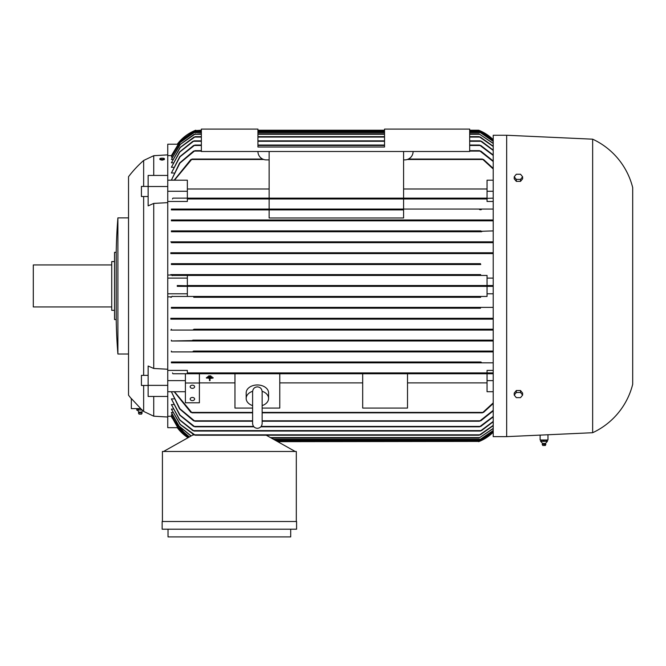 <?xml version="1.0" encoding="UTF-8"?>
<svg xmlns="http://www.w3.org/2000/svg" width="666" height="666" viewBox="0 0 666 666"><rect width="100%" height="100%" fill="white"/><g stroke="black" fill="none" stroke-linecap="round" stroke-linejoin="round"><path stroke-width="1" d="M252.614 391.75L252.614 423.559C252.897 426.448 254.479 428.038 257.376 428.321C260.264 428.038 261.855 426.448 262.138 423.559L262.138 418.881M143.656 196.512L143.656 375.374M143.656 385.456L143.656 411.421L143.048 410.864M153.738 396.461L153.738 416.192L167.749 417.024M148.135 385.364L148.135 366.017L153.738 368.473L167.749 369.247L167.749 385.364L148.135 385.364L148.135 396.461L167.749 396.461L167.749 427.672L177.572 427.672M177.572 144.214L167.749 144.214L167.749 202.639L153.738 203.413L153.738 368.473M177.273 427.672A42.016 42.016 0 0 0 188.02 437.728L177.273 427.672M136.738 410.023L137.296 408.624L140.651 408.624L143.656 411.421M128.53 176.706L128.53 285.947L128.53 176.706A112.038 112.038 0 0 1 143.656 160.464L143.656 186.43M128.53 285.947L128.53 395.179L128.53 285.947M131.335 398.709A112.038 112.038 0 0 1 128.53 395.179M131.335 398.526L140.767 408.624L131.335 408.624L131.335 398.526M167.749 202.639L167.749 369.247M148.135 385.456L141.417 385.456L141.417 375.374L148.135 375.374M148.135 196.512L141.417 196.512L141.417 186.43L148.135 186.43M164.044 159.54L162.138 160.156L160.24 159.657M469.688 130.211L478.646 130.211A42.016 42.016 0 0 1 493.215 139.702L478.979 130.345M493.215 286.363L479.695 286.363L478.646 285.947L479.645 285.523M493.215 432.192A42.016 42.016 0 0 1 478.646 441.675L493.215 432.192M478.762 286.13L479.237 286.322M479.67 286.363L177.273 286.363L177.273 285.523L195.754 285.947L194.713 285.523L493.215 285.523M493.215 436.638L506.66 436.638L592.648 432.717L592.648 139.177L506.66 135.256L493.215 135.256L493.215 436.638M136.738 408.907L140.709 408.683M201.357 130.636L194.713 130.636L195.754 130.211A42.016 42.016 0 0 0 177.273 144.214L194.713 130.636L201.357 130.211M164.427 159.324L164.427 158.783A2.289 0.591 0 0 0 162.146 158.192A2.289 0.591 0 0 0 159.857 158.783L159.857 159.324A2.289 0.591 180 0 0 162.146 159.915A2.289 0.591 180 0 0 164.427 159.324M190.151 399.034A2.239 1.582 0 0 1 192.391 397.452A2.239 1.582 0 0 1 194.63 399.034A2.239 1.582 0 0 1 192.391 400.616A2.239 1.582 0 0 1 190.151 399.034M190.151 386.755A2.239 1.582 0 0 1 192.391 385.173A2.239 1.582 0 0 1 194.63 386.755A2.239 1.582 0 0 1 192.391 388.336A2.239 1.582 0 0 1 190.151 386.755M592.648 139.177A72.827 72.827 0 0 1 632.7 187.629L632.7 384.257A72.827 72.827 0 0 1 592.648 432.717M547.968 434.748L547.968 439.993L540.126 439.993L540.126 435.106M142.116 412.853L138.478 412.853L142.116 412.853A1.823 1.823 0 0 0 141.783 412.088A3.363 3.363 0 0 1 142.79 410.631M136.771 410.04A3.363 3.363 0 0 1 138.811 412.088L141.783 412.088M117.89 285.947L117.89 354.004A559.623 559.623 0 0 1 116.209 319.555L116.209 252.331A559.623 559.623 0 0 1 117.89 217.882L117.89 285.947M138.478 412.853A1.823 1.823 0 0 1 138.811 412.088M262.121 391.267A11.205 7.925 0 0 1 268.581 398.443A11.205 7.925 0 0 1 262.138 405.611M252.614 405.611A11.205 7.925 0 0 1 246.17 398.443L246.17 392.898A11.205 7.925 0 0 1 257.376 384.973A11.205 7.925 0 0 1 268.581 392.898L268.581 398.443M541.283 440.276L547.369 440.276L547.369 441.4M116.209 252.331L114.527 252.331L114.527 319.555L116.209 319.555M142.083 413.195L141.558 414.119L139.036 414.119L138.511 413.195M545.437 443.456L542.665 443.456M543.656 441.358L540.567 441.358M547.002 441.358L543.298 441.358M547.402 441.358L546.778 441.358L547.402 441.358M114.527 261.58L111.73 261.58L111.73 310.314L114.527 310.314M545.745 444.222L542.224 444.222L542.565 443.456L540.925 441.583M545.712 444.563L542.224 444.222M111.73 264.935L33.3 264.935L33.3 306.951L111.73 306.951M542.873 445.487L545.304 445.487L545.837 444.563L545.529 443.456L547.169 441.583M514.219 395.071L516.317 392.499L520.521 392.499L522.627 395.071L520.521 397.652L516.317 397.652L514.219 395.071L514.219 393.09L516.317 390.517L516.317 392.499M514.219 176.815L516.317 174.242L520.521 174.242L522.627 176.815L520.521 179.387L516.317 179.387L514.219 176.815L514.219 178.796L516.317 181.368L516.317 179.387M290.709 529.204L290.709 536.904L168.023 536.904L168.023 529.204M540.692 441.358L541.316 441.358M520.521 392.499L520.521 390.517L522.627 393.09L522.627 395.071M520.521 390.517L516.317 390.517M516.317 181.368L520.521 181.368L520.521 179.387M520.521 181.368L522.627 178.796L522.627 176.815M546.811 441.4L546.811 440.276L547.369 440.276M543.489 441.4L543.489 440.276M540.725 441.4L540.725 440.276M262.138 391.775L262.138 391.625C261.805 388.678 260.215 387.096 257.376 386.863C254.537 387.096 252.947 388.678 252.614 391.625M246.17 398.443A11.205 7.925 0 0 1 252.63 391.267M296.586 529.204L162.146 529.204L162.146 521.503L296.586 521.503L296.586 529.204M413.103 151.498A8.4 8.4 0 0 1 404.703 159.898L403.588 159.898M269.139 159.898L266.342 159.898A8.4 8.4 0 0 1 257.933 151.498M257.933 147.019L257.933 129.096L201.357 129.096L201.357 151.498L469.688 151.498L469.688 129.096L384.54 129.096L384.54 147.019L257.933 147.019M207.517 377.172L211.996 376.773L207.517 377.172M209.482 378.438L206.402 377.647L213.12 377.647L210.04 378.038L210.04 380.619L209.482 380.619L209.482 378.038L206.402 378.038M208.641 376.298L210.881 375.899L208.641 376.298M159.857 158.783A2.289 0.591 0 0 0 162.146 159.374A2.289 0.591 0 0 0 164.427 158.783M138.62 409.99L136.638 409.99M142.283 409.99L138.312 409.99M211.996 376.773L207.517 376.773M213.12 377.647L206.402 377.647M210.04 378.438L213.12 378.038M210.881 375.899L208.641 375.899M138.52 410.023L138.52 408.907M296.312 521.503L296.312 451.481L162.421 451.481L162.421 521.503M506.66 135.256L506.66 436.638M194.705 220.538L194.405 219.98L493.215 219.98M171.387 220.821L493.215 220.821L171.387 220.821L171.387 219.98L479.995 219.98L479.695 220.538M479.72 220.546L480.319 220.762M194.047 231.327L193.498 230.902L194.047 231.327L193.498 230.902L480.902 230.902L480.353 231.327L493.215 230.902M481.26 231.726L193.09 231.735M479.104 242.249L479.795 241.833L479.27 242.399M479.029 253.172L479.82 252.755L479.245 253.363M195.379 253.155L493.215 252.755L171.387 252.755L171.387 253.596L493.215 253.596L194.172 253.596M479.678 264.044L171.387 263.678L480.511 263.678M194.722 264.094L193.889 263.678L194.722 264.094L193.623 264.519L480.777 264.519L479.687 264.094M167.749 275.05L171.387 275.05L171.387 274.6L480.677 274.6L479.786 275.041M193.731 274.6L194.564 274.85M194.622 275.025L479.778 275.025M276.989 441.258L479.487 441.342M479.295 441.416L277.739 441.675M493.215 431.809L479.778 440.834L493.215 431.751M276.248 440.834L479.778 440.834M493.215 430.611L479.687 439.718L493.215 430.486M274.25 439.718L479.687 439.718M493.215 428.563L479.029 438.037L493.215 428.371M271.262 438.037L479.029 438.037M195.754 285.947L194.713 286.363M487.054 285.523L487.054 275.441L187.354 275.441L187.354 285.523L487.054 285.523M480.977 253.263L479.012 253.088M195.396 253.088L193.423 253.263M481.018 242.366L479.062 242.133M195.338 242.133L193.381 242.366M171.387 242.674L493.215 242.674L171.387 242.674L171.387 241.833L493.215 241.833M195.296 242.249L194.605 241.833L479.795 241.833M482.101 231.477L480.294 231.177M194.106 231.177L192.299 231.477M481.335 220.579L479.42 220.221M194.988 220.221L193.073 220.579M171.387 219.98L194.888 220.404M170.812 274.583L172.253 275.657M193.598 275.441L171.928 275.441M192.865 231.743L171.387 231.743L171.387 230.902L193.498 230.902M170.812 241.833L195.105 241.833M170.771 252.755L194.98 252.755M194.971 253.596L170.771 253.596M193.623 264.519L171.387 264.519L171.387 263.678M269.139 209.898L269.139 217.99L403.588 217.99L403.588 209.898L171.387 209.898L171.387 209.057L493.215 209.057M481.268 209.69L479.345 209.274M195.055 209.274L193.132 209.69M171.387 209.898L403.588 209.898M480.244 209.823L479.478 209.482L479.861 209.057L403.588 209.057L403.588 198.976L187.354 198.976L187.354 201.473L167.749 201.473M194.539 209.057L194.922 209.482L194.539 209.057M493.215 201.473L487.054 201.473L487.054 198.976L187.354 198.976M171.387 209.057L403.588 209.057M269.139 209.057L269.139 198.976L190.884 198.976M483.849 198.793L482.259 198.318M192.149 198.318L190.551 198.793M482.4 198.551L493.215 198.135M172.477 198.976L172.894 198.135L482.617 198.135M191.791 198.135L191.999 198.551L191.791 198.135M167.749 191.275L187.354 191.275L187.354 198.135L269.139 198.135L269.139 151.498M269.139 198.135L403.588 198.135L403.588 151.498M403.588 198.135L487.054 198.135L487.054 180.186L493.215 180.186M487.054 188.994L403.588 188.994M269.139 188.994L187.354 188.994M187.354 191.275L187.354 180.186L167.749 180.186M493.215 168.998L482.4 159.066L408.366 159.066M174.467 180.186L191.999 159.066L262.679 159.066M482.259 159.132L483.849 159.832M190.551 159.832L192.149 159.132M174.167 180.186L190.884 159.482M493.215 161.538L479.478 150.658L469.688 150.658M174.192 180.12L171.387 180.12L179.903 163.128L194.922 150.658L201.357 150.658M479.345 150.716L481.268 151.448M193.132 151.448L195.055 150.716M493.215 155.419L479.512 145.055L469.688 145.055M173.759 172.994L171.387 172.994L180.02 156.785L194.888 145.055L201.357 145.055M257.933 145.055L384.54 145.055M479.42 145.096L481.335 145.862M193.073 145.862L194.988 145.096M493.215 150.449L480.353 140.859L469.688 140.859M173.343 167.283L171.387 167.283L179.812 152.014L194.047 140.859L201.357 140.859M257.933 140.859L384.54 140.859M480.294 140.884L482.101 141.667M192.299 141.667L194.106 140.884M493.215 146.512L479.104 136.655L469.688 136.655M172.944 162.804L171.387 162.804L180.303 147.477L195.296 136.655L201.357 136.655M257.933 136.655L384.54 136.655M479.062 136.672L481.018 137.479M193.381 137.479L195.338 136.672M493.215 143.515L479.029 133.858L493.215 143.323M195.371 133.858L180.353 144.397L171.387 159.424L180.203 144.372L194.172 134.274L201.357 133.858M257.933 133.858L384.54 133.858M469.688 133.858L479.029 133.858M493.215 141.408L479.687 132.176L493.215 141.275M194.722 132.176L180.136 142.507L171.387 157.051L180.036 142.491L193.623 132.592L201.357 132.176M257.933 132.176L384.54 132.176M469.688 132.176L479.687 132.176M171.387 162.804L180.103 147.436L194.056 137.071M171.387 167.283L179.587 151.94L192.865 141.275M171.387 172.994L179.745 156.701L193.598 145.479M171.387 180.12L179.587 163.012L193.598 151.082M493.215 140.143L479.778 131.052L493.215 140.076M194.622 131.052L180.103 141.275L171.387 155.636L180.569 140.709L193.598 131.477L201.357 131.052M257.933 131.052L384.54 131.052M469.688 131.052L479.778 131.052M257.933 130.211L384.54 130.211M194.031 209.848L194.922 209.482M479.345 362.62L481.268 362.204M171.387 362.828L493.215 362.828L171.387 362.828L171.387 361.988L480.735 361.988M193.132 362.204L195.055 362.62M193.623 307.367L194.722 307.792L193.889 308.208L480.511 308.208L479.687 307.792L480.777 307.367L493.215 307.367L171.387 307.367L480.777 307.367M479.012 318.806L480.977 318.623M194.172 318.298L493.215 318.298L171.387 318.298L171.387 319.139L479.82 319.139L479.245 318.523M193.423 318.623L195.379 318.731L194.589 319.139L493.215 319.139M479.062 329.753L481.018 329.52M194.056 329.22L493.215 329.22L194.056 329.22M193.381 329.52L195.338 329.753M194.605 330.061L195.296 329.637L194.605 330.061L195.296 329.637L194.605 330.061L479.795 330.061L479.104 329.637L479.795 330.061L171.387 330.061L171.387 329.22M480.294 340.709L482.101 340.418M192.865 340.143L493.215 340.143L193.107 340.16M192.299 340.418L194.106 340.709M171.387 340.984L493.215 340.984L480.353 340.559L480.902 340.984L193.498 340.984L194.047 340.559L171.387 340.984L171.387 340.143M479.42 351.665L481.335 351.307M193.598 351.065L493.215 351.065L193.598 351.065M193.073 351.307L194.988 351.665M194.705 351.357L194.405 351.906L479.995 351.906L479.512 351.49M482.259 373.576L483.849 373.093M167.749 370.413L187.354 370.413L187.354 372.91L493.215 372.91L487.054 372.91L487.054 370.413L493.215 370.413M190.551 373.093L192.149 373.576M493.215 373.751L191.791 373.751L191.999 373.335M199.392 382.992L199.392 373.751L185.389 373.751L185.389 382.992L199.392 382.992L199.392 402.797L185.389 402.797L185.389 382.992M199.392 382.892L234.965 382.892M252.614 408.075L234.965 408.075L234.965 373.751L199.392 373.751M234.965 373.751L279.778 373.751L279.778 408.075L262.138 408.075M362.687 373.751L407.509 373.751L407.509 408.075L362.687 408.075L362.687 373.751L279.778 373.751M279.778 382.892L362.687 382.892M407.509 382.892L487.054 382.892M493.215 391.708L487.054 391.708L487.054 373.751L407.509 373.751M262.138 412.828L482.4 412.828L493.215 402.897M174.467 391.708L191.999 412.828L252.614 412.828M187.354 293.789L187.354 296.445L487.054 296.445L487.054 286.363L187.354 286.363L187.354 293.789L167.749 293.789M187.354 296.445L171.928 296.445L193.598 296.445L194.622 296.87L193.731 297.286L480.677 297.286L479.778 296.87L480.794 296.445L487.054 296.445M193.598 296.445L480.802 296.445M194.539 362.828L194.922 362.412M194.68 351.34L194.089 351.124M194.589 319.139L195.155 318.523M193.889 308.208L171.387 308.208L171.387 307.367M171.387 155.594L167.749 155.594M167.749 278.105L187.354 278.105M262.138 421.228L479.478 421.228L493.215 410.348M193.598 420.812L179.587 408.874L171.387 391.766L179.903 408.757L194.922 421.228L252.614 421.228M481.268 420.446L479.345 421.178M195.055 421.178L193.132 420.446M260.831 426.831L479.512 426.831L493.215 416.466M193.598 426.415L179.745 415.193L171.387 398.901L180.02 415.109L194.888 426.831L253.921 426.831M481.335 426.032L479.42 426.789M194.988 426.789L193.073 426.032M192.865 430.611L179.587 419.946L171.387 404.603L179.812 419.871L194.047 431.035L480.353 431.035L493.215 421.436M482.101 430.219L480.294 431.002M194.106 431.002L192.299 430.219M194.056 434.815L180.103 424.458L171.387 409.082L180.303 424.417L195.296 435.231L479.104 435.231L493.215 425.374M481.018 434.407L479.062 435.214M195.338 435.214L193.381 434.407M483.849 412.063L482.259 412.754M192.149 412.754L190.551 412.063M194.38 434.956L192.957 434.956L163.545 451.481M295.188 451.481L266.275 435.231M493.215 425.641L480.344 434.815M493.215 421.778L481.543 430.611M493.215 416.891L480.802 426.415M493.215 410.864L480.81 420.812M493.215 403.521L483.524 412.404M487.054 380.619L493.215 380.619M480.81 361.988L171.387 361.988M493.215 351.906L171.387 351.906L171.387 351.065M493.215 330.061L479.795 330.061M171.387 308.208L480.511 308.208M193.731 297.286L480.677 297.286M487.054 293.789L493.215 293.789M487.054 278.105L493.215 278.105M487.054 275.441L480.802 275.441M480.677 274.6L171.387 274.6M171.387 264.519L480.777 264.519M171.387 231.743L481.543 231.743M171.387 230.902L480.902 230.902M487.054 198.976L483.524 198.976M487.054 191.275L493.215 191.275M483.524 159.482L493.215 168.365M480.81 151.082L493.215 161.022M480.802 145.479L493.215 154.995M481.543 141.275L493.215 150.116M480.344 137.071L493.215 146.245M172.561 159.424L171.387 159.424M172.203 157.051L171.387 157.051M171.861 155.636L171.387 155.636M170.771 318.298L194.971 318.298M194.98 319.139L170.771 319.139M195.105 330.061L170.812 330.061M194.405 351.906L171.387 351.906M187.354 372.91L487.054 372.91M172.477 372.91L172.894 373.751L191.791 373.751M190.884 412.404L174.167 391.708M172.253 296.228L170.812 297.311M171.387 297.286L171.387 296.836L167.749 296.836M167.749 175.433L148.135 175.433L148.135 205.869L153.738 203.413M167.749 186.522L148.135 186.522M171.387 391.766L174.192 391.766M171.387 398.901L173.759 398.901M171.387 404.603L173.343 404.603M171.387 409.082L172.944 409.082M192.982 434.956L192.982 434.307M191.009 436.047L179.046 426.19L171.387 412.687L172.561 412.47M171.387 412.47L179.096 426.065L191.175 435.955M189.294 437.004L178.455 427.564L171.387 414.985L172.203 414.835M171.387 414.835L178.488 427.472L189.402 436.946M167.749 416.292L171.861 416.258M171.387 416.258L178.13 428.33L188.378 437.529M167.749 380.619L185.389 380.619M167.749 391.708L185.389 391.708M143.656 160.464L153.738 155.702L153.738 175.433M167.749 385.364L167.749 396.461M171.387 416.292L171.928 417.74L188.328 437.554M275.499 440.417L480.677 440.417M273.501 439.294L480.511 439.294M191.791 159.482L263.711 159.482M407.326 159.482L482.617 159.482M194.539 151.082L201.357 151.082M469.688 151.082L479.861 151.082M194.405 145.479L201.357 145.479M257.933 145.479L384.54 145.479M469.688 145.479L479.995 145.479M193.498 141.275L201.357 141.275M257.933 141.275L384.54 141.275M469.688 141.275L480.902 141.275M194.605 137.071L201.357 137.071M257.933 137.071L384.54 137.071M469.688 137.071L479.795 137.071M194.589 134.274L201.357 134.274M257.933 134.274L384.54 134.274M469.688 134.274L479.82 134.274M193.889 132.592L201.357 132.592M257.933 132.592L384.54 132.592M469.688 132.592L480.511 132.592M193.731 131.477L201.357 131.477M257.933 131.477L384.54 131.477M469.688 131.477L480.677 131.477M257.933 130.636L384.54 130.636M469.688 130.636L479.695 130.636M191.791 412.404L252.614 412.404M262.138 412.404L482.617 412.404M194.539 420.812L252.614 420.812M262.138 420.812L479.861 420.812M194.405 426.415L253.563 426.415M261.189 426.415L479.995 426.415M193.498 430.611L480.902 430.611M194.605 434.815L479.795 434.815M270.513 437.612L479.82 437.612M143.939 411.555L153.738 416.192M117.89 354.004L128.53 354.004M542.79 445.487L542.257 444.563M262.138 391.625L262.138 423.559M117.89 217.882L128.53 217.882M153.738 155.702L167.749 154.862"/></g></svg>
